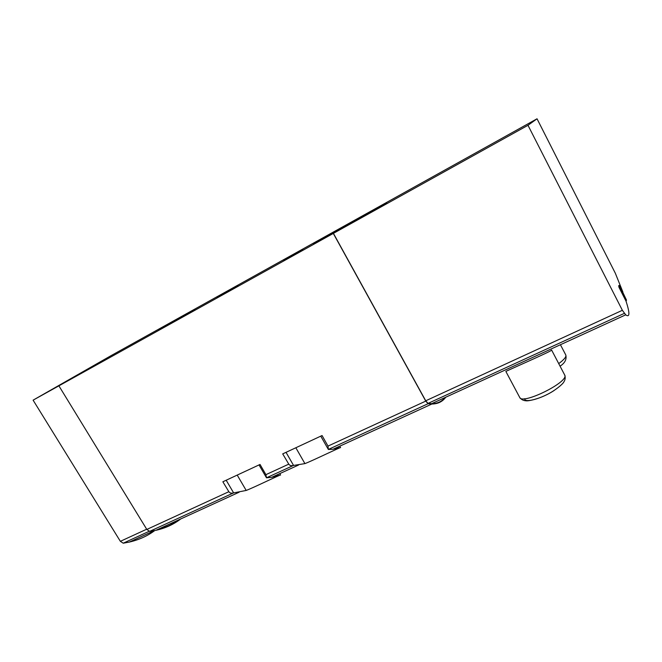 <?xml version="1.0" encoding="UTF-8"?>
<svg xmlns="http://www.w3.org/2000/svg" width="662" height="662" viewBox="0 0 662 662"><rect width="100%" height="100%" fill="white"/><g stroke="black" fill="none" stroke-linecap="round" stroke-linejoin="round"><path stroke-width="0.99" d="M551.62 350.041C553.672 350.38 504.039 371.887 505.9 371.473M622.892 292.05L615.321 273.216L537.039 118.788L527.986 125.292L622.363 310.296L625.706 314.839C629.827 317.785 629.951 313.25 626.053 301.218L618.995 287.333L618.68 285.694L619.475 285.322L626.492 300.126L619.798 286.952L618.995 287.333M622.363 310.296L425.732 400.791L428.041 403.398L431.641 403.679C437.334 403.621 441.794 401.577 445.038 397.548M527.986 125.292L333.3 233.429L425.765 401.106L428.074 403.721L431.856 404.027C437.855 403.961 442.489 401.685 445.766 397.217M328.344 449.465L327.996 446.089L322.063 435.538L282.707 453.884L288.773 464.136C289.733 465.552 291.28 465.998 293.407 465.46L304.917 463.615C312.216 460.876 341.269 446.718 340.574 447.603L333.036 449.25L328.344 449.465L320.772 436.142M266.505 477.815L265.909 474.654L260.034 464.451L222.854 481.779L228.853 491.701C229.805 493.074 231.344 493.488 233.479 492.933L246.198 490.443C254.274 487.381 281.176 474.124 280.564 475.026L271.734 477.302L266.505 477.815L259.016 464.923M228.853 491.701L146.823 529.443L149.637 531.371L155.851 530.328C165.376 528.21 173.692 524.403 180.792 518.909M537.039 118.788L111.257 355.535L33.1 400.162L333.3 233.429M146.823 529.443L58.893 385.838M33.1 400.162L120.36 541.326L123.223 543.196L129.313 542.079C138.97 539.836 147.46 535.997 154.792 530.543M157.349 529.641C165.583 527.597 172.881 524.254 179.253 519.612M163.117 527.002L163.382 527.44L165.881 525.736M171.069 523.923L173.543 522.227M313.589 244.005L386.74 203.11L313.614 244.055M302.848 249.193L283.311 260.083L302.848 249.193M195.042 309.121L176.845 319.283L195.042 309.121M179.278 318.728L158.764 330.173L179.278 318.728M238.386 285.885L217.086 297.768L238.386 285.885M425.732 400.791L333.416 233.363M293.547 465.419L286.025 452.336M233.628 492.892L226.189 480.231M626.062 301.243L626.492 300.126M619.798 286.952L619.475 285.322M624.175 313.449L428.041 403.398M428.074 403.721L328.385 449.424M293.407 465.46L266.529 477.782M233.479 492.933L149.637 531.371M288.773 464.136L265.909 474.654M425.765 401.106L327.996 446.089M123.223 543.196L149.074 531.338M120.36 541.326L146.683 529.211M338.977 448.058L338.29 446.842M304.917 463.615L295.84 447.76M278.421 475.721L277.742 474.546M246.198 490.443L237.211 475.093M505.884 371.49L519.695 397.407C522.012 405.276 569.709 381.643 564.686 374.998L551.62 350.057M524.726 398.673C524.072 403.423 541.739 398.673 554.044 390.555M558.72 363.603C564.123 359.64 566.49 356.777 565.795 355.006L560.424 344.72M625.706 314.839L431.641 403.679M431.856 404.027L333.036 449.25M298.554 465.03L271.734 477.302M239.123 492.222L155.851 530.328M129.313 542.079L154.296 530.643M340.591 447.595L339.78 446.163M280.58 475.018L279.769 473.62M519.695 397.407C521.209 399.525 523.336 400.659 526.058 400.791C528.392 401.263 538.76 398.83 546.597 394.751C554.599 390.961 562.717 384.258 563.767 382.065C565.274 379.798 565.588 377.439 564.686 374.998M560.069 366.177C564.926 363.041 566.837 359.317 565.795 355.006"/></g></svg>

